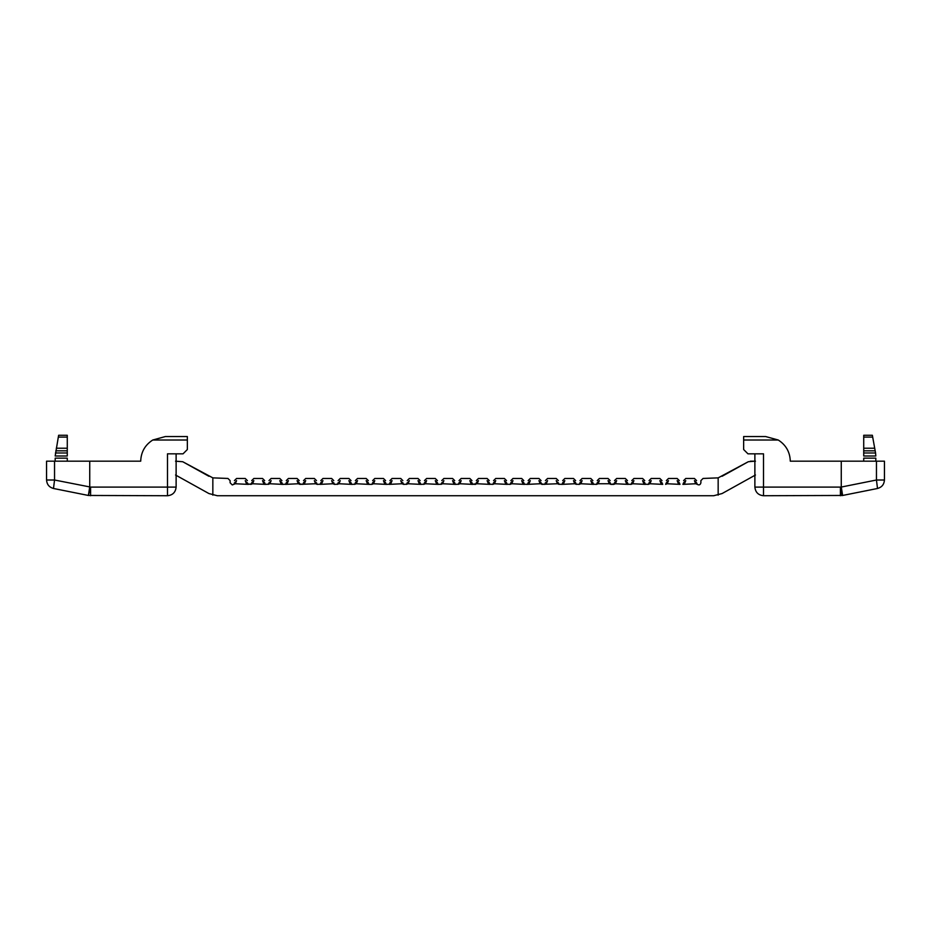 <?xml version="1.0" encoding="UTF-8"?>
<svg xmlns="http://www.w3.org/2000/svg" width="931" height="931" viewBox="0 0 931 931"><rect width="100%" height="100%" fill="white"/><g stroke="black" fill="none" stroke-linecap="round" stroke-linejoin="round"><path stroke-width="1.4" d="M187.352 440.014L152.742 440.014L165.322 436.558L187.352 436.558L187.352 449.522L183.035 453.839L167.487 453.839L167.487 487.099L176.122 487.099C175.575 492.301 172.689 495.187 167.487 495.734L88.375 495.455L90.598 487.099L167.487 487.099L167.487 495.734M176.122 453.839L176.122 487.099M46.55 480.012L54.545 480.012L89.737 486.925L88.375 495.455L53.498 488.484C49.192 487.285 46.876 484.457 46.55 480.012L46.55 461.182L54.545 461.182L54.545 480.012L53.498 488.484M152.742 440.014C145.038 444.971 141.023 452.024 140.709 461.182L54.545 461.182M67.276 437.093L67.276 435.266L58.641 435.266L58.316 437.093L67.276 437.093L67.276 456.004C67.276 458.785 67.276 458.785 67.276 456.004L55.185 456.004C55.185 458.785 55.185 458.785 55.185 456.004L58.316 437.093M55.185 461.182L55.185 458.157L67.276 458.157L67.276 461.182M55.429 452.978L67.276 452.978M55.813 450.813L67.276 450.813M56.291 448.218L67.276 448.218M89.737 461.182L89.737 486.925L90.598 487.099L90.598 495.734M227.955 478.453L230.108 480.617L227.955 478.453L212.838 477.871L182.72 461.729L175.54 461.182M754.878 461.182L748.28 461.729L718.162 477.871L703.045 478.453L700.892 480.617L703.045 478.453M175.54 475.008L208.928 493.558L217.319 495.734L713.681 495.734L722.072 493.558L755.46 475.008M750.374 461.182L755.46 461.182M722.072 476.288L748.28 461.729M718.162 477.871L718.162 495.141M182.72 461.729L208.928 476.288M212.838 495.141L212.838 477.871M233.728 484.364L232.273 484.935L230.108 482.782L232.273 484.935L235.299 483.748L233.728 484.364L236.59 480.64C236.59 477.731 236.59 477.731 236.59 480.64L235.299 483.748L248.088 484.364L252.58 483.748L251.009 484.364L251.707 482.782L251.009 484.364L246.517 483.748L245.225 480.64C245.225 477.731 245.225 477.731 245.225 480.64L248.088 484.364L247.39 482.782C247.39 479.896 247.39 479.896 247.39 482.782M251.707 482.782C251.707 479.896 251.707 479.896 251.707 482.782L253.86 480.64L252.58 483.748L265.37 484.364L264.66 482.782C264.66 479.896 264.66 479.896 264.66 482.782L265.37 484.364L263.799 483.748L262.507 480.64L264.66 482.782M320.811 482.782L322.976 480.64C322.976 477.731 322.976 477.731 322.976 480.64L321.684 483.748L320.113 484.364L320.811 482.782C320.811 479.896 320.811 479.896 320.811 482.782L320.113 484.364L332.902 483.748L331.611 480.64C331.611 477.731 331.611 477.731 331.611 480.64L334.473 484.364L332.902 483.748L334.473 484.364L333.764 482.782C333.764 479.896 333.764 479.896 333.764 482.782M303.529 482.782L305.694 480.64C305.694 477.731 305.694 477.731 305.694 480.64L304.402 483.748L302.831 484.364L303.529 482.782C303.529 479.896 303.529 479.896 303.529 482.782L302.843 484.364M302.831 484.364L298.351 483.748L299.922 484.364L299.212 482.782C299.212 479.896 299.212 479.896 299.212 482.782L299.922 484.364L315.621 483.748L314.329 480.64C314.329 477.731 314.329 477.731 314.329 480.64L317.192 484.364L315.621 483.748L317.192 484.364L316.493 482.782C316.493 479.896 316.493 479.896 316.493 482.782M286.259 482.782L288.424 480.64C288.424 477.731 288.424 477.731 288.424 480.64L287.132 483.748L285.561 484.364L286.259 482.782C286.259 479.896 286.259 479.896 286.259 482.782L285.561 484.364L298.351 483.748L297.059 480.64C297.059 477.731 297.059 477.731 297.059 480.64L299.212 482.782M268.978 482.782C268.978 479.896 268.978 479.896 268.978 482.782L268.279 484.364L269.85 483.748L268.279 484.364L271.142 480.64C271.142 477.731 271.142 477.731 271.142 480.64L269.85 483.748L282.64 484.364L281.942 482.782C281.942 479.896 281.942 479.896 281.942 482.782L282.64 484.364L281.069 483.748L279.777 480.64L281.942 482.782M338.093 482.782C338.093 479.896 338.093 479.896 338.093 482.782L337.383 484.364L338.954 483.748L337.383 484.364L340.246 480.64C340.246 477.731 340.246 477.731 340.246 480.64L338.954 483.748L351.743 484.364L351.045 482.782C351.045 479.896 351.045 479.896 351.045 482.782L351.743 484.364L350.172 483.748L348.881 480.64L351.045 482.782M355.363 482.782L357.527 480.64C357.527 477.731 357.527 477.731 357.527 480.64L356.236 483.748L354.664 484.364L355.363 482.782C355.363 479.896 355.363 479.896 355.363 482.782L354.664 484.364L356.236 483.748L369.025 484.364L368.315 482.782C368.315 479.896 368.315 479.896 368.315 482.782L369.025 484.364L367.454 483.748L366.162 480.64L368.315 482.782M372.644 482.782L374.797 480.64L373.506 483.748L371.935 484.364L372.644 482.782C372.644 479.896 372.644 479.896 372.644 482.782L371.935 484.364L373.506 483.748L386.295 484.364L385.597 482.782C385.597 479.896 385.597 479.896 385.597 482.782L386.295 484.364L384.724 483.748L383.432 480.64L385.597 482.782M371.935 484.364L369.025 484.364L371.935 484.364M389.914 482.782L392.079 480.64C392.079 477.731 392.079 477.731 392.079 480.64L390.787 483.748L389.216 484.364L389.914 482.782C389.914 479.896 389.914 479.896 389.914 482.782L389.216 484.364L402.006 483.748L400.714 480.64C400.714 477.731 400.714 477.731 400.714 480.64L403.577 484.364L402.006 483.748L403.577 484.364L402.879 482.782C402.879 479.896 402.879 479.896 402.879 482.782M407.196 482.782C407.196 479.896 407.196 479.896 407.196 482.782L406.486 484.364L408.057 483.748L406.486 484.364L409.349 480.64C409.349 477.731 409.349 477.731 409.349 480.64L408.057 483.748L420.847 484.364L420.149 482.782C420.149 479.896 420.149 479.896 420.149 482.782L420.847 484.364L419.276 483.748L417.996 480.64L420.149 482.782M424.466 482.782L426.631 480.64C426.631 477.731 426.631 477.731 426.631 480.64L425.339 483.748L423.768 484.364L424.466 482.782C424.466 479.896 424.466 479.896 424.466 482.782L423.768 484.364L425.339 483.748L438.129 484.364L437.43 482.782C437.43 479.896 437.43 479.896 437.43 482.782L438.129 484.364L436.558 483.748L435.266 480.64L437.43 482.782M441.748 482.782C441.748 479.896 441.748 479.896 441.748 482.782L441.038 484.364L442.621 483.748L441.038 484.364L443.901 480.64C443.901 477.731 443.901 477.731 443.901 480.64L442.621 483.748L455.399 484.364L454.7 482.782C454.7 479.896 454.7 479.896 454.7 482.782L455.399 484.364L453.828 483.748L452.547 480.64L454.7 482.782M459.018 482.782L461.182 480.64C461.182 477.731 461.182 477.731 461.182 480.64L459.891 483.748L458.32 484.364L459.018 482.782C459.018 479.896 459.018 479.896 459.018 482.782L458.32 484.364L459.891 483.748L472.68 484.364L471.982 482.782C471.982 479.896 471.982 479.896 471.982 482.782L472.68 484.364L471.109 483.748L469.818 480.64L471.982 482.782M476.3 482.782L475.601 484.364L476.3 482.782C476.3 479.896 476.3 479.896 476.3 482.782L478.453 480.64L477.172 483.748L489.962 484.364L489.252 482.782C489.252 479.896 489.252 479.896 489.252 482.782L489.962 484.364L488.379 483.748L487.099 480.64L489.252 482.782M477.172 483.748L472.517 484.213L475.601 484.364M493.57 482.782L495.734 480.64C495.734 477.731 495.734 477.731 495.734 480.64L494.442 483.748L492.871 484.364L493.57 482.782C493.57 479.896 493.57 479.896 493.57 482.782L492.883 484.364M504.369 480.64L506.534 482.782C506.534 479.896 506.534 479.896 506.534 482.782L507.232 484.364L505.661 483.748L504.369 480.64C504.369 477.731 504.369 477.731 504.369 480.64M494.442 483.748L507.232 484.364L506.534 482.782M510.851 482.782L513.004 480.64L511.724 483.748L510.153 484.364L510.851 482.782C510.851 479.896 510.851 479.896 510.851 482.782L510.153 484.364L511.724 483.748L524.514 484.364L523.804 482.782C523.804 479.896 523.804 479.896 523.804 482.782L524.514 484.364L522.943 483.748L521.651 480.64L523.804 482.782M510.153 484.364L507.069 484.213L510.153 484.364M528.121 482.782L530.286 480.64C530.286 477.731 530.286 477.731 530.286 480.64L528.994 483.748L527.423 484.364L528.121 482.782C528.121 479.896 528.121 479.896 528.121 482.782L527.423 484.364L540.224 483.748L538.921 480.64L541.086 482.782C541.086 479.896 541.086 479.896 541.086 482.782L541.784 484.364L541.086 482.782M545.403 482.782C545.403 479.896 545.403 479.896 545.403 482.782L544.705 484.364L547.568 480.64C547.568 477.731 547.568 477.731 547.568 480.64L546.276 483.748L544.705 484.364L540.213 483.748M541.784 484.364L557.494 483.748L556.203 480.64C556.203 477.731 556.203 477.731 556.203 480.64L559.066 484.364L557.494 483.748L559.066 484.364L558.356 482.782C558.356 479.896 558.356 479.896 558.356 482.782M562.685 482.782L564.838 480.64C564.838 477.731 564.838 477.731 564.838 480.64L563.546 483.748L561.975 484.364L562.685 482.782C562.685 479.896 562.685 479.896 562.685 482.782L561.975 484.364L574.764 483.748L573.473 480.64L575.637 482.782C575.637 479.896 575.637 479.896 575.637 482.782L576.336 484.364L574.764 483.748L576.336 484.364L575.637 482.782M579.955 482.782L582.119 480.64L580.828 483.748L579.257 484.364L579.955 482.782C579.955 479.896 579.955 479.896 579.955 482.782L579.257 484.364L580.828 483.748L593.617 484.364L592.907 482.782C592.907 479.896 592.907 479.896 592.907 482.782L593.617 484.364L592.046 483.748L590.754 480.64L592.907 482.782M579.257 484.364L576.184 484.213L579.257 484.364M610.887 484.364L615.379 483.748L613.808 484.364L614.507 482.782C614.507 479.896 614.507 479.896 614.507 482.782L613.808 484.364L610.887 484.364L610.189 482.782C610.189 479.896 610.189 479.896 610.189 482.782L610.887 484.364L609.316 483.748L608.024 480.64L610.189 482.782M596.527 484.364L598.098 483.748L596.527 484.364L597.237 482.782L596.527 484.364L593.454 484.213L596.527 484.364M597.237 482.782C597.237 479.896 597.237 479.896 597.237 482.782L599.389 480.64L598.098 483.748L609.316 483.748M614.507 482.782L616.671 480.64L615.379 483.748L628.169 484.364L627.471 482.782C627.471 479.896 627.471 479.896 627.471 482.782L628.169 484.364L626.598 483.748L625.306 480.64L627.471 482.782M631.788 482.782L633.941 480.64L632.649 483.748L631.078 484.364L631.788 482.782C631.788 479.896 631.788 479.896 631.788 482.782L631.078 484.364L632.649 483.748L645.439 484.364L644.741 482.782C644.741 479.896 644.741 479.896 644.741 482.782L645.439 484.364L643.868 483.748L642.576 480.64L644.741 482.782M631.078 484.364L628.006 484.213L631.078 484.364M649.058 482.782L651.223 480.64L649.931 483.748L648.36 484.364L649.058 482.782C649.058 479.896 649.058 479.896 649.058 482.782L648.36 484.364L649.931 483.748L662.721 484.364L662.022 482.782C662.022 479.896 662.022 479.896 662.022 482.782L662.721 484.364L661.15 483.748L659.858 480.64L662.022 482.782M648.36 484.364L645.288 484.213L648.36 484.364M666.34 482.782L668.493 480.64L667.201 483.748L665.63 484.364L666.34 482.782C666.34 479.896 666.34 479.896 666.34 482.782L665.63 484.364L667.201 483.748L679.991 484.364L679.293 482.782C679.293 479.896 679.293 479.896 679.293 482.782L679.991 484.364L678.42 483.748L677.14 480.64L679.293 482.782M697.272 484.364L696.574 482.782C696.574 479.896 696.574 479.896 696.574 482.782L697.272 484.364L695.701 483.748L697.272 484.364C699.158 485.388 700.368 484.853 700.892 482.782C700.368 484.853 699.158 485.388 697.272 484.364L697.272 484.364M683.61 482.782L685.775 480.64L684.483 483.748L682.912 484.364L683.61 482.782C683.61 479.896 683.61 479.896 683.61 482.782L682.912 484.364L695.701 483.748L694.41 480.64L696.574 482.782M234.426 482.782C234.426 479.896 234.426 479.896 234.426 482.782L234.414 483.038M351.743 484.364L354.816 484.213L351.743 484.364M334.473 484.364L337.546 484.213L334.473 484.364M317.192 484.364L320.264 484.213L317.192 484.364M282.64 484.364L285.712 484.213L282.64 484.364M265.37 484.364L268.442 484.213L265.37 484.364M420.847 484.364L423.931 484.213L420.847 484.364M403.577 484.364L406.649 484.213L403.577 484.364M386.295 484.364L389.367 484.213L386.295 484.364M455.399 484.364L458.483 484.213L455.399 484.364M438.129 484.364L441.201 484.213L438.129 484.364M561.975 484.364L558.903 484.213L561.975 484.364M527.423 484.364L524.351 484.213L527.423 484.364M492.871 484.364L489.799 484.213L492.871 484.364M230.108 482.782L230.108 480.617M700.892 480.617L700.892 482.782M839.099 461.182L790.291 461.182L841.263 461.182L841.263 486.925L842.625 495.455L763.513 495.734C758.311 495.187 755.425 492.301 754.878 487.099L754.878 453.839M140.709 461.182L91.901 461.182M743.648 440.014L743.648 436.558L765.678 436.558L778.258 440.014L743.648 440.014L743.648 449.522L747.965 453.839L763.513 453.839L763.513 495.734M743.648 436.558L765.678 436.558M754.878 487.099L840.402 487.099L842.101 495.571L841.275 487.053L876.455 480.012L876.455 461.182L884.45 461.182L884.45 480.012C884.124 484.457 881.808 487.285 877.502 488.484L842.625 495.455L877.502 488.484L876.455 480.012L884.45 480.012M875.571 452.978L875.815 456.004C875.815 458.785 875.815 458.785 875.815 456.004L863.724 456.004L863.724 435.266L872.359 435.266L875.571 452.978L863.724 452.978M863.724 456.004C863.724 458.785 863.724 458.785 863.724 456.004M863.724 461.182L863.724 458.157L875.815 458.157L875.815 461.182M872.684 437.093L863.724 437.093M874.709 448.218L863.724 448.218M875.187 450.813L863.724 450.813M778.258 440.014C785.962 444.971 789.977 452.024 790.291 461.182M876.455 461.182L841.263 461.182M253.86 480.64C253.86 477.731 253.86 477.731 253.86 480.64M279.777 480.64C279.777 477.731 279.777 477.731 279.777 480.64M262.507 480.64C262.507 477.731 262.507 477.731 262.507 480.64M348.881 480.64C348.881 477.731 348.881 477.731 348.881 480.64M366.162 480.64C366.162 477.731 366.162 477.731 366.162 480.64M383.432 480.64C383.432 477.731 383.432 477.731 383.432 480.64M374.797 480.64C374.797 477.731 374.797 477.731 374.797 480.64M417.996 480.64C417.996 477.731 417.996 477.731 417.996 480.64M435.266 480.64C435.266 477.731 435.266 477.731 435.266 480.64M452.547 480.64C452.547 477.731 452.547 477.731 452.547 480.64M469.818 480.64C469.818 477.731 469.818 477.731 469.818 480.64M487.099 480.64C487.099 477.731 487.099 477.731 487.099 480.64M478.453 480.64C478.453 477.731 478.453 477.731 478.453 480.64M521.651 480.64C521.651 477.731 521.651 477.731 521.651 480.64M513.004 480.64C513.004 477.731 513.004 477.731 513.004 480.64M538.921 480.64C538.921 477.731 538.921 477.731 538.921 480.64M573.473 480.64C573.473 477.731 573.473 477.731 573.473 480.64M590.754 480.64C590.754 477.731 590.754 477.731 590.754 480.64M582.119 480.64C582.119 477.731 582.119 477.731 582.119 480.64M608.024 480.64C608.024 477.731 608.024 477.731 608.024 480.64M599.389 480.64C599.389 477.731 599.389 477.731 599.389 480.64M625.306 480.64C625.306 477.731 625.306 477.731 625.306 480.64M616.671 480.64C616.671 477.731 616.671 477.731 616.671 480.64M642.576 480.64C642.576 477.731 642.576 477.731 642.576 480.64M633.941 480.64C633.941 477.731 633.941 477.731 633.941 480.64M659.858 480.64C659.858 477.731 659.858 477.731 659.858 480.64M651.223 480.64C651.223 477.731 651.223 477.731 651.223 480.64M677.14 480.64C677.14 477.731 677.14 477.731 677.14 480.64M668.493 480.64C668.493 477.731 668.493 477.731 668.493 480.64M694.41 480.64C694.41 477.731 694.41 477.731 694.41 480.64M685.775 480.64C685.775 477.731 685.775 477.731 685.775 480.64M841.263 486.925L840.402 487.099L840.402 495.734M264.66 480.617L262.507 478.453L253.86 478.453L251.707 480.617M234.426 480.617L236.59 478.453L245.225 478.453L247.39 480.617M333.764 480.617L331.611 478.453L322.976 478.453L320.811 480.617M316.493 480.617L314.329 478.453L305.694 478.453L303.529 480.617M299.212 480.617L297.059 478.453L288.424 478.453L286.259 480.617M268.978 480.617L271.142 478.453L279.777 478.453L281.942 480.617M338.093 480.617L340.246 478.453L348.881 478.453L351.045 480.617M368.315 480.617L366.162 478.453L357.527 478.453L355.363 480.617M372.644 480.617L374.797 478.453L383.432 478.453L385.597 480.617M402.879 480.617L400.714 478.453L392.079 478.453L389.914 480.617M407.196 480.617L409.349 478.453L417.996 478.453L420.149 480.617M437.43 480.617L435.266 478.453L426.631 478.453L424.466 480.617M441.748 480.617L443.901 478.453L452.547 478.453L454.7 480.617M471.982 480.617L469.818 478.453L461.182 478.453L459.018 480.617M476.3 480.617L478.453 478.453L487.099 478.453L489.252 480.617M506.534 480.617L504.369 478.453L495.734 478.453L493.57 480.617M510.851 480.617L513.004 478.453L521.651 478.453L523.804 480.617M541.086 480.617L538.921 478.453L530.286 478.453L528.121 480.617M558.356 480.617L556.203 478.453L547.568 478.453L545.403 480.617M575.637 480.617L573.473 478.453L564.838 478.453L562.685 480.617M579.955 480.617L582.119 478.453L590.754 478.453L592.907 480.617M597.237 480.617L599.389 478.453L608.024 478.453L610.189 480.617M614.507 480.617L616.671 478.453L625.306 478.453L627.471 480.617M631.788 480.617L633.941 478.453L642.576 478.453L644.741 480.617M649.058 480.617L651.223 478.453L659.858 478.453L662.022 480.617M666.34 480.617L668.493 478.453L677.14 478.453L679.293 480.617M683.61 480.617L685.775 478.453L694.41 478.453L696.574 480.617"/></g></svg>
